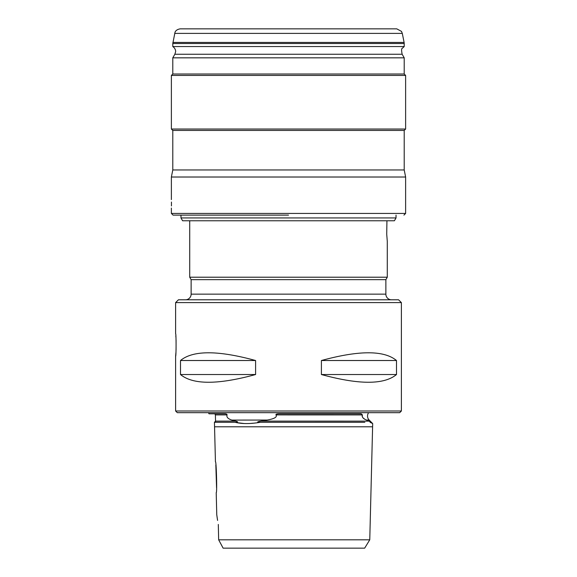 <?xml version="1.0" encoding="UTF-8"?>
<svg xmlns="http://www.w3.org/2000/svg" width="577" height="577" viewBox="0 0 577 577"><rect width="100%" height="100%" fill="white"/><g stroke="black" fill="none" stroke-linecap="round" stroke-linejoin="round"><path stroke-width="0.87" d="M387.282 241.366L386.72 234.168L386.936 220.767L386.72 234.168L387.282 241.366L387.282 277.212L385.869 279.657L191.131 279.657L191.131 294.147L385.869 294.147L385.869 279.657M191.131 279.657L189.718 277.212L387.282 277.212M391.516 299.788A5.647 5.647 0 0 1 385.869 294.147M185.484 299.788A5.647 5.647 0 0 0 191.131 294.147M398.57 299.788L178.43 299.788L175.61 302.615L175.61 333.657C176.223 332.958 176.223 356.932 175.61 356.233L175.61 410.99L401.39 410.99L401.39 302.615L398.57 299.788M175.61 356.233L175.805 354.062M175.812 353.953L175.898 352.785M176.064 349.922L176.072 340.069M175.898 337.069L175.819 335.994M401.39 302.615L175.61 302.615M321.403 360.517L321.403 374.531C359.053 384.83 384.08 384.83 396.493 374.531L396.493 360.517C384.08 350.217 359.053 350.217 321.403 360.517L396.493 360.517M180.507 360.517L180.507 374.531C192.92 384.83 217.947 384.83 255.597 374.531L255.597 360.517C217.947 350.217 192.92 350.217 180.507 360.517L255.597 360.517M175.61 410.99L177.305 412.678L399.695 412.678L401.39 410.99M368.653 412.678A5.647 5.647 0 0 0 369.179 420.056L372.684 423.568L370.095 422.277C370.679 422.205 370.283 421.823 368.912 421.116L366.532 420.056C363.157 418.765 361.786 417.048 362.435 414.913L361.188 413.81L280.04 413.81C277.025 413.781 275.676 414.149 275.972 414.906C277.378 417.048 274.464 418.765 267.223 420.056L260.977 421.116C256.859 421.823 256.642 422.213 260.328 422.277C250.274 424.001 241.857 424.001 235.07 422.277C238.222 422.213 238.402 421.823 235.611 421.116L231.745 420.056C227.879 418.758 226.328 417.041 227.086 414.906C227.064 414.149 226.126 413.781 224.28 413.81L224.54 413.81M275.972 414.906L362.435 414.913L362.19 415.62M362.154 415.988L362.291 416.709M363.149 417.972L364.332 418.909M224.28 413.81L209.004 413.81A5.647 5.647 0 0 0 208.347 412.678M214.255 413.81L215.308 413.81M260.977 421.116L368.941 421.131M362.435 414.913L358.512 414.906M236.959 422.674L244.107 423.518M251.406 423.359L253.224 423.201M267.223 420.056L231.846 420.092M214.269 413.81A1.132 1.132 -90 0 1 215.387 414.906L215.546 421.116A1.132 1.132 0 0 1 214.442 422.277L215.437 461.824C216.353 460.309 217.219 494.143 216.209 492.592L216.764 514.799L217.579 520.418M215.091 414.178L215.387 414.906L227.086 414.906M364.852 422.277L260.328 422.277M235.07 422.277L214.442 422.277L215.546 421.145M372.684 423.568L369.763 539.805L364.664 548.15L223.176 548.15M323.776 422.277L350.174 422.277M351.415 539.805L341.793 539.805M235.207 539.805L226.408 539.805M217.248 518.334L217.132 517.526M216.851 515.449L216.764 514.799M216.563 487.817L215.834 464.903M218.308 524.443L218.654 539.805L369.763 539.805M222.484 546.931L218.654 539.805L223.119 548.15L364.664 548.15M326.034 548.15L317.819 548.15L326.034 548.15M321.403 374.531L396.493 374.531M180.507 374.531L255.597 374.531M180.969 217.94L396.031 217.94L394.401 220.767L182.599 220.767L180.969 217.94L180.969 215.12M171.434 205.931L171.448 203.832C171.369 209.292 171.369 209.292 171.448 203.832C171.369 198.373 171.369 198.373 171.448 203.832L171.441 202.044M171.376 208.066L171.376 213.425L405.624 213.425L405.624 177.016L171.376 177.016L171.376 199.599M288.5 215.12L173.071 215.12L288.5 215.12M171.376 177.016L172.79 169.963L404.21 169.963L405.624 177.016M404.21 169.963L404.21 130.452L172.79 130.452L171.376 129.039L171.376 75.421L405.624 75.421L405.624 129.039L171.376 129.039M171.376 75.421L172.79 74.007L404.21 74.007L405.624 75.421M172.79 57.83L404.21 57.83L402.147 54.252L174.853 54.252L172.79 57.83L172.79 74.007M174.853 54.252L175.596 51.815C175.66 51.937 176.064 48.85 172.79 46.542L404.21 46.542L402.349 48.28C401.441 48.381 401.376 50.372 402.147 54.252M174.701 33.387L402.299 33.387L401.477 31.389L396.767 28.85L180.233 28.85C175.343 29.629 174.925 32.694 174.997 32.384L172.79 43.52L404.21 43.52L404.21 46.542M369.179 420.056L366.532 420.056M215.546 421.116L235.611 421.116L215.546 421.116M214.557 426.792L372.605 426.792M402.299 33.387L404.102 42.417L172.898 42.417M189.718 277.212L189.718 220.767M396.031 217.94L396.031 215.12M171.376 213.425L173.071 215.12M405.624 213.425L403.929 215.12M172.79 169.963L172.79 130.452M404.21 130.452L405.624 129.039M404.21 74.007L404.21 57.83M172.79 46.542L172.79 43.52M404.102 42.417L404.21 43.52"/></g></svg>
